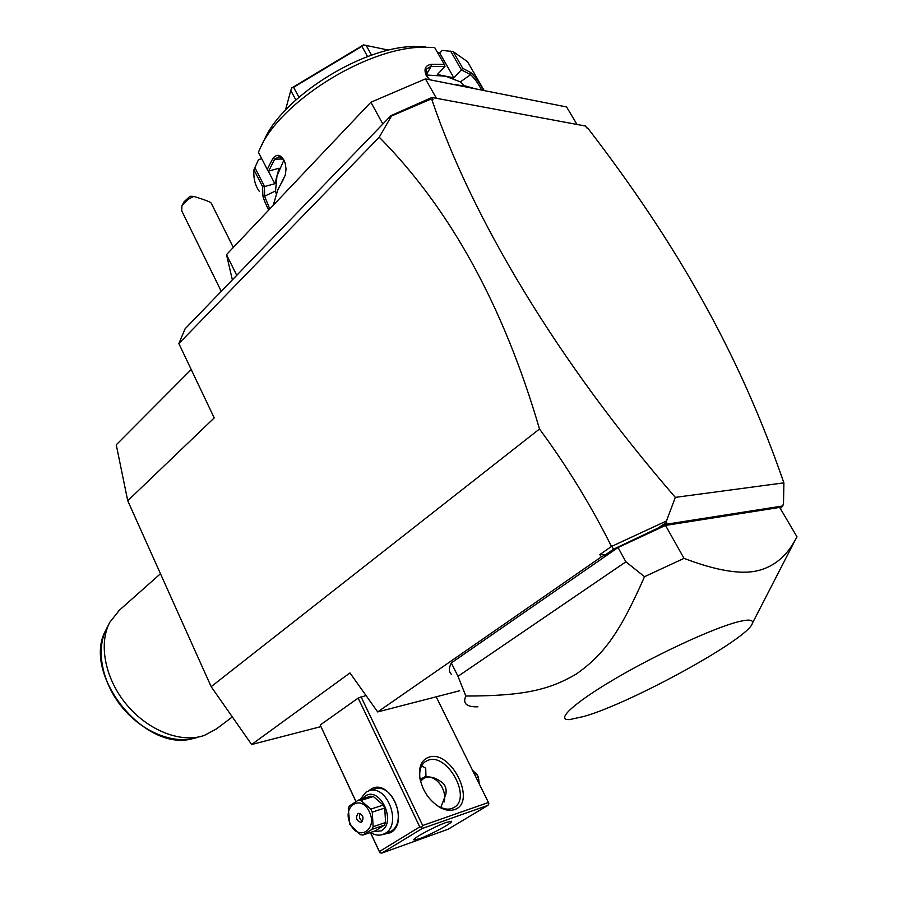<?xml version="1.0" encoding="UTF-8"?>
<svg xmlns="http://www.w3.org/2000/svg" width="898" height="898" viewBox="0 0 898 898"><rect width="100%" height="100%" fill="white"/><g stroke="black" fill="none" stroke-linecap="round" stroke-linejoin="round"><path stroke-width="1.35" d="M320.855 726.639L251.642 744.509L211.153 686.678L127.729 500.758L116.257 444.813L191.207 369.538M440.503 695.703L436.215 696.859M127.729 500.758L214.229 417.907L178.859 343.575L379.237 137.214L391.494 116.022L390.956 115.64L382.84 124.047L370.874 102.237L425.45 78.901L566.593 106.963L576.987 124.452M780.351 508.571L782.798 505.967L666.013 524.286L613.581 549.161L605.51 554.762L599.785 554.594L611.482 546.467C590.862 505.204 566.863 466.04 539.496 428.997C503.621 306.106 450.201 208.841 379.237 137.214M539.496 428.997L211.153 686.678M178.859 343.575L185.089 328.803L382.84 124.047M236.746 275.304L226.498 254.65L370.874 102.237M232.358 279.862L226.498 254.65M436.394 98.286L425.45 78.901M462.762 68.327L453.917 77.879L439.706 53.016L442.198 50.423L453.131 51.568L462.762 68.327L471.08 72.738C475.906 77.486 480.071 83.391 483.584 90.462M475.154 88.779L465.804 86.051L454.859 84.749M453.131 51.568L467.51 61.681L472.292 69.977M450.605 51.096L461.527 70.123M461.718 70.055L470.608 74.646C474.728 78.564 478.398 83.694 481.609 90.069M453.917 77.879L445.689 76.207L460.337 81.909L464.131 85.748M471.08 72.738L470.608 74.646L460.337 81.909M454.41 84.659L458.216 84.973M429.648 79.731L426.146 75.275C423.654 69.056 425.338 65.419 431.175 64.342L444.297 64.398L434.61 47.426L421.734 47.235C364.835 48.223 278.762 103.214 259.803 149.147L258.422 152.278L267.245 169.363L272.97 158.25C277.426 153.221 281.456 154.692 285.07 162.65L286.047 168.891L285.295 175.076L277.718 190.174L273.194 205.35M268.727 210.065C265.696 204.216 263.743 199.412 262.845 195.674L262.598 186.683L253.943 169.801L258.512 159.597L261.745 158.722M259.365 191.454C255.144 185.549 253.326 178.332 253.943 169.801M431.175 64.342L431.13 66.407L444.981 66.519L444.297 64.398M426.269 74.994L445.689 76.207L437.348 74.512L444.981 66.519M261.408 145.869L263.978 140.604C281.703 97.904 360.693 47.426 413.305 46.516L425.551 46.718M276.236 193.788L275.54 190.96L276.954 176.019L279.132 168.207L268.794 171.035L267.245 169.363M268.693 170.979L274.698 159.238L279.199 156.6L284.318 160.72M272.981 158.25L274.698 159.238L283.139 158.968M283.689 178.915L278.885 187.637M284.711 176.861L284.262 177.681M262.845 195.674L264.618 196.224L264.45 186.672L262.598 186.683M269.759 208.976L264.618 196.224L275.54 190.96M267.626 169.801L274.81 183.72L264.607 186.548L254.774 167.387M439.706 53.016L437.528 52.533M274.81 183.72L276.954 176.019L283.914 160.035M367.596 56.608L361.916 46.348L363.499 44.9L388.733 50.153M298.899 97.231L293.624 87.297L361.916 46.348M371.581 55.171L366.103 45.304M295.835 99.947L290.795 90.451L291.715 87.959L293.624 87.297M291.715 87.959L363.499 44.9M285.485 110.084L290.795 90.451M427.886 77.89L426.774 76.117L426.449 68.966L431.13 66.407L426.213 74.837M390.956 115.64L431.949 97.467L585.586 126.046L586.641 127.819L587.696 128.01C676.722 243.684 738.975 352.959 783.887 482.843L783.516 502.959L782.798 505.967M459.675 690.753L377.676 711.923L349.973 672.939L251.642 744.509M366.025 695.523L358.156 698.094L320.216 725.012L355.911 801.588M599.785 554.594L601.424 556.816L377.676 711.923M431.949 97.467L433.061 99.454L431.714 99.195C471.933 218.416 557.849 361.714 675.33 497.38L666.473 520.986L611.482 546.467M431.714 99.195L425.82 100.677M391.494 116.022L430.905 99.094M613.581 549.161L611.875 546.545M605.51 554.762L601.424 556.816M665.519 525.42L779.666 507.415L796.997 536.847L795.359 539.777C786.199 556.659 773.504 566.997 757.272 570.802C740.39 574.675 715.975 570.533 684.029 558.354L665.519 525.42L618.037 547.533L451.301 662.926C448.697 668.146 448.764 671.962 451.492 674.376M666.473 520.986L666.013 524.286M675.33 497.38L783.887 482.843M656.663 528.989L666.72 522.288M795.258 539.99L796.997 536.847M451.301 662.926L458.002 676.306L465.838 696.04C464.12 699.901 464.356 702.719 466.556 704.515C468.711 706.221 472.494 706.984 477.904 706.805M458.002 676.306L625.884 561.822L618.037 547.533M625.884 561.822L644.528 576.684L684.029 558.354M644.528 576.684C618.172 636.704 601.963 655.753 576.292 674.061C549.351 689.754 524.41 695.984 465.838 696.04M584.463 716.312L569.792 719.556C554.874 720.735 572.946 703.493 615.04 678.798C656.921 654.159 713.203 628.151 737.774 621.899C748.618 619.149 753.478 619.609 752.389 623.268C749.022 638.433 632.192 702.55 584.463 716.312M358.156 698.094L419.759 826.912L379.394 851.562L379.899 852.763L370.369 832.502M379.394 851.562L370.47 832.48C374.41 834.983 378.305 835.735 382.155 834.713L385.186 833.378C402.035 824.353 387.42 784.874 369.527 790.599L375.229 788.826C393.111 783.101 407.692 822.411 390.866 831.402L383.435 834.276M356.001 801.532L320.216 725.012M368.764 790.812L370.313 789.634C388.722 776.085 410.521 821.704 390.63 832.693L382.773 834.523M419.759 826.912L421.712 827.26L422.677 825.509L361.018 696.758M422.677 825.509L488.445 802.486L436.192 696.814M428.862 757.205C451.021 749.055 477.523 802.767 454.388 809.637C450.167 811.017 445.442 810.344 440.211 807.605C428.144 799.972 421.229 788.983 419.456 774.626C419.22 765.309 422.352 759.506 428.862 757.205M488.445 802.486L488.86 803.688L487.962 805.349L422.195 828.506L381.807 853.1L448.035 829.281L487.962 805.349M379.899 852.763L381.807 853.1M422.195 828.506L421.712 827.26M446.407 822.377L451.425 821.277C454.04 822.13 430.658 834.826 419.231 838.788L413.956 839.967C411.205 839.192 435.081 826.227 446.407 822.377M420.006 778.903L425.955 776.916C430.883 776.647 435.317 777.87 439.268 780.598C444.69 783.348 446.89 787.872 445.868 794.158L440.795 807.549L445.161 808.896M444.05 802.049C447.967 788.332 432.948 771.663 423.317 778.746L420.533 781.316M420.343 780.575L424.574 776.95M420.073 779.341L419.725 776.22C419.456 769.373 421.353 764.49 425.405 761.56L428.402 760.123C447.327 752.984 471.899 797.368 454.298 807.336L451.93 808.492C448.035 809.76 443.668 809.143 438.853 806.617L435.552 804.529M421.69 765.758L425.719 768.273L425.955 776.916M476.333 777.982L478.421 777.298L479.33 784.055M474.952 775.21L477.051 774.525L478.421 777.298M477.051 774.525L472.539 770.327M360.087 799.579L365.823 792.216L369.527 790.599M373.781 789.275L375.229 788.826M362.107 798.939L365.003 796.223C379.764 785.413 397.163 822.04 381.291 830.863L372.412 831.806M385.59 822.478L384.501 825.094L375.364 830.796L362.893 835.061L372.041 829.337L373.13 826.699L372.266 812.14L370.852 809.109L383.323 805.057L384.737 808.043L385.59 822.478L373.13 826.699M362.893 835.061L360.424 834.669L349.793 824.499L348.289 808.604L349.344 805.977L358.369 800.129L370.874 796.167L373.344 796.515L383.323 805.057M384.501 825.094L372.041 829.337M373.344 796.515L360.839 800.477L358.369 800.129M360.839 800.477L370.852 809.109M384.737 808.043L372.266 812.14M350.332 823.893C358.1 842.088 378.204 829.606 369.314 811.792C361.254 793.551 341.566 806.438 350.332 823.893M357.819 813.711C355.417 818.123 356.495 820.996 361.052 822.332L361.714 822.04C364.128 817.651 363.05 814.767 358.515 813.408L357.819 813.711M360.031 813.498C358.706 816.798 359.526 819.38 362.511 821.266M182.047 205.597L183.967 201.882L189.994 196.258L193.654 196.404L187.839 199.547L181.912 205.844L181.778 210.963L221.256 291.345M193.654 196.404C205.406 199.951 211.299 202.286 211.333 203.408L211.546 203.835M232.335 716.93L216.474 728.895L204.295 735.462L200.602 736.54C177.288 742.388 145.431 728.525 125.035 702.719C104.572 676.957 98.6 643.148 109.859 622.202L119.49 610.112M109.141 623.616L106.626 628.578C95.446 649.344 101.878 683.075 122.7 707.983C143.456 732.948 175.233 745.037 197.358 737.381M484.179 90.575L467.51 61.681M413.305 46.516L421.734 47.235M426.146 75.275L426.774 76.117M752.389 623.268L795.359 539.777M438.853 806.617L440.211 807.605M419.725 776.22L419.456 774.626M233.312 247.455L211.333 203.408M160.473 573.732L118.312 611.156M105.852 630.115C81.28 673.399 143.882 752.232 192.217 738.773"/></g></svg>
